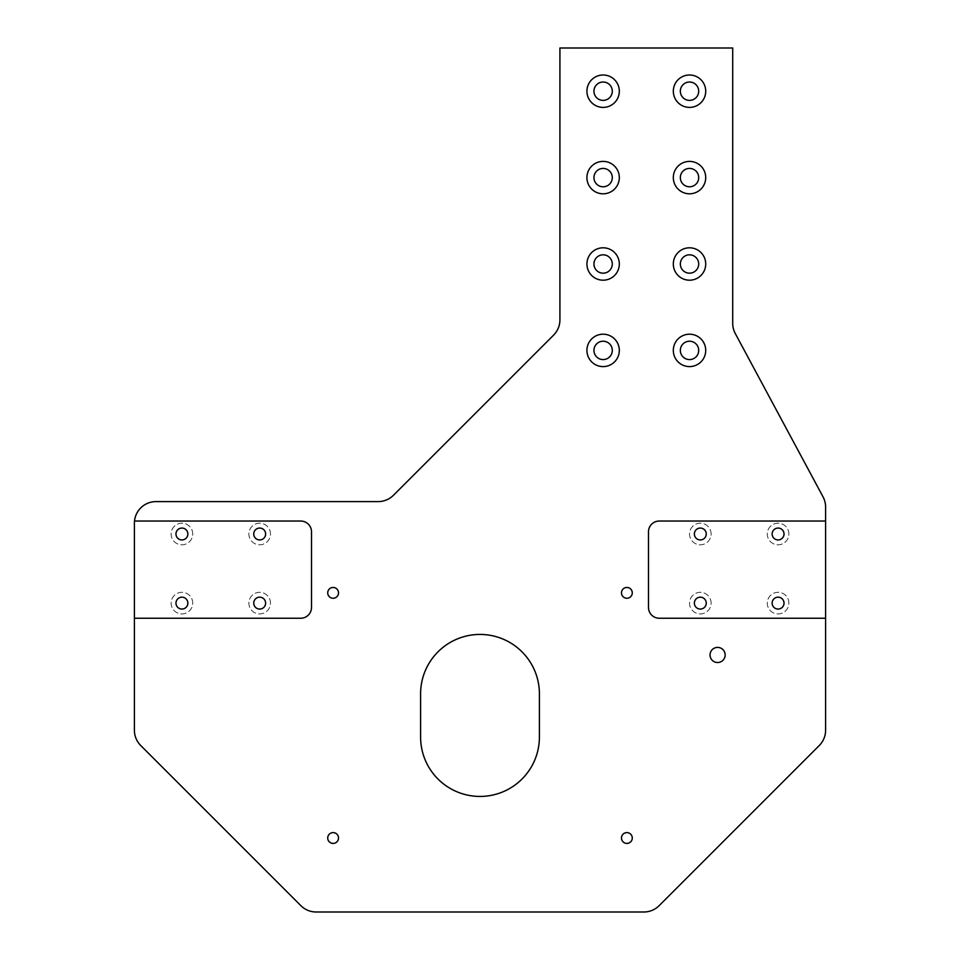 <?xml version="1.0" encoding="UTF-8"?>
<svg xmlns="http://www.w3.org/2000/svg" width="960" height="960" viewBox="0 0 960 960"><rect width="100%" height="100%" fill="white"/><g stroke="black" fill="none" stroke-linecap="round" stroke-linejoin="round"><path stroke-width="0.72" stroke-dasharray="4.8 3.6" d="M725.16 654.96A7.56 7.56 0 0 0 717.6 647.4A7.56 7.56 0 0 0 710.04 654.96A7.56 7.56 0 0 0 717.6 662.52A7.56 7.56 0 0 0 725.16 654.96M632.28 838.02A5.4 5.4 0 0 0 626.88 832.62A5.4 5.4 0 0 0 621.48 838.02A5.4 5.4 0 0 0 626.88 843.42A5.4 5.4 0 0 0 632.28 838.02M338.52 592.86A5.4 5.4 0 0 0 333.12 587.46A5.4 5.4 0 0 0 327.72 592.86A5.4 5.4 0 0 0 333.12 598.26A5.4 5.4 0 0 0 338.52 592.86M338.52 838.02A5.4 5.4 0 0 0 333.12 832.62A5.4 5.4 0 0 0 327.72 838.02A5.4 5.4 0 0 0 333.12 843.42A5.4 5.4 0 0 0 338.52 838.02M632.28 592.86A5.4 5.4 0 0 0 626.88 587.46A5.4 5.4 0 0 0 621.48 592.86A5.4 5.4 0 0 0 626.88 598.26A5.4 5.4 0 0 0 632.28 592.86M788.88 603.12A10.8 10.8 0 0 0 778.08 592.32A10.8 10.8 0 0 0 767.28 603.12A10.8 10.8 0 0 0 778.08 613.92A10.8 10.8 0 0 0 788.88 603.12A10.8 10.8 0 0 0 778.08 592.32A10.8 10.8 0 0 0 767.28 603.12A10.8 10.8 0 0 0 778.08 613.92A10.8 10.8 0 0 0 788.88 603.12M784.02 603.12A5.94 5.94 0 0 0 778.08 597.18A5.94 5.94 0 0 0 772.14 603.12A5.94 5.94 0 0 0 778.08 609.06A5.94 5.94 0 0 0 784.02 603.12M711.12 534A10.8 10.8 0 0 0 700.32 523.2A10.8 10.8 0 0 0 689.52 534A10.8 10.8 0 0 0 700.32 544.8A10.8 10.8 0 0 0 711.12 534A10.8 10.8 0 0 0 700.32 523.2A10.8 10.8 0 0 0 689.52 534A10.8 10.8 0 0 0 700.32 544.8A10.8 10.8 0 0 0 711.12 534M706.26 534A5.94 5.94 0 0 0 700.32 528.06A5.94 5.94 0 0 0 694.38 534A5.94 5.94 0 0 0 700.32 539.94A5.94 5.94 0 0 0 706.26 534M788.88 534A10.8 10.8 0 0 0 778.08 523.2A10.8 10.8 0 0 0 767.28 534A10.8 10.8 0 0 0 778.08 544.8A10.8 10.8 0 0 0 788.88 534A10.8 10.8 0 0 0 778.08 523.2A10.8 10.8 0 0 0 767.28 534A10.8 10.8 0 0 0 778.08 544.8A10.8 10.8 0 0 0 788.88 534M784.02 534A5.94 5.94 0 0 0 778.08 528.06A5.94 5.94 0 0 0 772.14 534A5.94 5.94 0 0 0 778.08 539.94A5.94 5.94 0 0 0 784.02 534M711.12 603.12A10.8 10.8 0 0 0 700.32 592.32A10.8 10.8 0 0 0 689.52 603.12A10.8 10.8 0 0 0 700.32 613.92A10.8 10.8 0 0 0 711.12 603.12A10.8 10.8 0 0 0 700.32 592.32A10.8 10.8 0 0 0 689.52 603.12A10.8 10.8 0 0 0 700.32 613.92A10.8 10.8 0 0 0 711.12 603.12M706.26 603.12A5.94 5.94 0 0 0 700.32 597.18A5.94 5.94 0 0 0 694.38 603.12A5.94 5.94 0 0 0 700.32 609.06A5.94 5.94 0 0 0 706.26 603.12M192.72 603.12A10.8 10.8 0 0 0 181.92 592.32A10.8 10.8 0 0 0 171.12 603.12A10.8 10.8 0 0 0 181.92 613.92A10.8 10.8 0 0 0 192.72 603.12A10.8 10.8 0 0 0 181.92 592.32A10.8 10.8 0 0 0 171.12 603.12A10.8 10.8 0 0 0 181.92 613.92A10.8 10.8 0 0 0 192.72 603.12M187.86 603.12A5.94 5.94 0 0 0 181.92 597.18A5.94 5.94 0 0 0 175.98 603.12A5.94 5.94 0 0 0 181.92 609.06A5.94 5.94 0 0 0 187.86 603.12M270.48 534A10.8 10.8 0 0 0 259.68 523.2A10.8 10.8 0 0 0 248.88 534A10.8 10.8 0 0 0 259.68 544.8A10.8 10.8 0 0 0 270.48 534A10.8 10.8 0 0 0 259.68 523.2A10.8 10.8 0 0 0 248.88 534A10.8 10.8 0 0 0 259.68 544.8A10.8 10.8 0 0 0 270.48 534M265.62 534A5.94 5.94 0 0 0 259.68 528.06A5.94 5.94 0 0 0 253.74 534A5.94 5.94 0 0 0 259.68 539.94A5.94 5.94 0 0 0 265.62 534M192.72 534A10.8 10.8 0 0 0 181.92 523.2A10.8 10.8 0 0 0 171.12 534A10.8 10.8 0 0 0 181.92 544.8A10.8 10.8 0 0 0 192.72 534A10.8 10.8 0 0 0 181.92 523.2A10.8 10.8 0 0 0 171.12 534A10.8 10.8 0 0 0 181.92 544.8A10.8 10.8 0 0 0 192.72 534M187.86 534A5.94 5.94 0 0 0 181.92 528.06A5.94 5.94 0 0 0 175.98 534A5.94 5.94 0 0 0 181.92 539.94A5.94 5.94 0 0 0 187.86 534M270.48 603.12A10.8 10.8 0 0 0 259.68 592.32A10.8 10.8 0 0 0 248.88 603.12A10.8 10.8 0 0 0 259.68 613.92A10.8 10.8 0 0 0 270.48 603.12A10.8 10.8 0 0 0 259.68 592.32A10.8 10.8 0 0 0 248.88 603.12A10.8 10.8 0 0 0 259.68 613.92A10.8 10.8 0 0 0 270.48 603.12M265.62 603.12A5.94 5.94 0 0 0 259.68 597.18A5.94 5.94 0 0 0 253.74 603.12A5.94 5.94 0 0 0 259.68 609.06A5.94 5.94 0 0 0 265.62 603.12M586.92 177.6A16.2 16.2 0 0 1 603.12 161.4A16.2 16.2 0 0 1 619.32 177.6A16.2 16.2 0 0 1 603.12 193.8A16.2 16.2 0 0 1 586.92 177.6M593.94 177.6A9.18 9.18 0 0 1 603.12 168.42A9.18 9.18 0 0 1 612.3 177.6A9.18 9.18 0 0 1 603.12 186.78A9.18 9.18 0 0 1 593.94 177.6M673.32 177.6A16.2 16.2 0 0 1 689.52 161.4A16.2 16.2 0 0 1 705.72 177.6A16.2 16.2 0 0 1 689.52 193.8A16.2 16.2 0 0 1 673.32 177.6M680.34 177.6A9.18 9.18 0 0 1 689.52 168.42A9.18 9.18 0 0 1 698.7 177.6A9.18 9.18 0 0 1 689.52 186.78A9.18 9.18 0 0 1 680.34 177.6M673.32 91.2A16.2 16.2 0 0 1 689.52 75A16.2 16.2 0 0 1 705.72 91.2A16.2 16.2 0 0 1 689.52 107.4A16.2 16.2 0 0 1 673.32 91.2M680.34 91.2A9.18 9.18 0 0 1 689.52 82.02A9.18 9.18 0 0 1 698.7 91.2A9.18 9.18 0 0 1 689.52 100.38A9.18 9.18 0 0 1 680.34 91.2M586.92 91.2A16.2 16.2 0 0 1 603.12 75A16.2 16.2 0 0 1 619.32 91.2A16.2 16.2 0 0 1 603.12 107.4A16.2 16.2 0 0 1 586.92 91.2M593.94 91.2A9.18 9.18 0 0 1 603.12 82.02A9.18 9.18 0 0 1 612.3 91.2A9.18 9.18 0 0 1 603.12 100.38A9.18 9.18 0 0 1 593.94 91.2M680.34 264A9.18 9.18 0 0 1 689.52 254.82A9.18 9.18 0 0 1 698.7 264A9.18 9.18 0 0 1 689.52 273.18A9.18 9.18 0 0 1 680.34 264M673.32 264A16.2 16.2 0 0 1 689.52 247.8A16.2 16.2 0 0 1 705.72 264A16.2 16.2 0 0 1 689.52 280.2A16.2 16.2 0 0 1 673.32 264M680.34 350.4A9.18 9.18 0 0 1 689.52 341.22A9.18 9.18 0 0 1 698.7 350.4A9.18 9.18 0 0 1 689.52 359.58A9.18 9.18 0 0 1 680.34 350.4M673.32 350.4A16.2 16.2 0 0 1 689.52 334.2A16.2 16.2 0 0 1 705.72 350.4A16.2 16.2 0 0 1 689.52 366.6A16.2 16.2 0 0 1 673.32 350.4M593.94 264A9.18 9.18 0 0 1 603.12 254.82A9.18 9.18 0 0 1 612.3 264A9.18 9.18 0 0 1 603.12 273.18A9.18 9.18 0 0 1 593.94 264M586.92 264A16.2 16.2 0 0 1 603.12 247.8A16.2 16.2 0 0 1 619.32 264A16.2 16.2 0 0 1 603.12 280.2A16.2 16.2 0 0 1 586.92 264M593.94 350.4A9.18 9.18 0 0 1 603.12 341.22A9.18 9.18 0 0 1 612.3 350.4A9.18 9.18 0 0 1 603.12 359.58A9.18 9.18 0 0 1 593.94 350.4M586.92 350.4A16.2 16.2 0 0 1 603.12 334.2A16.2 16.2 0 0 1 619.32 350.4A16.2 16.2 0 0 1 603.12 366.6A16.2 16.2 0 0 1 586.92 350.4M420.6 693.84L420.6 737.04A59.4 59.4 0 0 0 480 796.44A59.4 59.4 0 0 0 539.4 737.04L539.4 693.84A59.4 59.4 0 0 0 480 634.44A59.4 59.4 0 0 0 420.6 693.84M825.6 730.248L825.6 507.036A21.6 21.6 0 0 0 823.02 496.812L735.3 333.588A21.6 21.6 0 0 1 732.72 323.364L732.72 48L559.92 48L559.92 319.848A21.6 21.6 0 0 1 553.596 335.124L393.444 495.276A21.6 21.6 0 0 1 378.168 501.6L156 501.6A21.6 21.6 0 0 0 134.4 523.2L134.4 730.248A21.6 21.6 0 0 0 140.724 745.524L300.876 905.676A21.6 21.6 0 0 0 316.152 912L643.848 912A21.6 21.6 0 0 0 659.124 905.676L819.276 745.524A21.6 21.6 0 0 0 825.6 730.248M825.6 618.24L659.28 618.24A10.8 10.8 0 0 1 648.48 607.44L648.48 531.84A10.8 10.8 0 0 1 659.28 521.04L825.6 521.04M134.508 521.04L300.72 521.04A10.8 10.8 0 0 1 311.52 531.84L311.52 607.44A10.8 10.8 0 0 1 300.72 618.24L134.4 618.24"/><path stroke-width="1.44" d="M725.16 654.96A7.56 7.56 0 0 0 717.6 647.4A7.56 7.56 0 0 0 710.04 654.96A7.56 7.56 0 0 0 717.6 662.52A7.56 7.56 0 0 0 725.16 654.96M632.28 838.02A5.4 5.4 0 0 0 626.88 832.62A5.4 5.4 0 0 0 621.48 838.02A5.4 5.4 0 0 0 626.88 843.42A5.4 5.4 0 0 0 632.28 838.02M338.52 592.86A5.4 5.4 0 0 0 333.12 587.46A5.4 5.4 0 0 0 327.72 592.86A5.4 5.4 0 0 0 333.12 598.26A5.4 5.4 0 0 0 338.52 592.86M338.52 838.02A5.4 5.4 0 0 0 333.12 832.62A5.4 5.4 0 0 0 327.72 838.02A5.4 5.4 0 0 0 333.12 843.42A5.4 5.4 0 0 0 338.52 838.02M632.28 592.86A5.4 5.4 0 0 0 626.88 587.46A5.4 5.4 0 0 0 621.48 592.86A5.4 5.4 0 0 0 626.88 598.26A5.4 5.4 0 0 0 632.28 592.86M772.14 603.12A5.94 5.94 0 0 1 778.08 597.18A5.94 5.94 0 0 1 784.02 603.12A5.94 5.94 0 0 1 778.08 609.06A5.94 5.94 0 0 1 772.14 603.12M694.38 534A5.94 5.94 0 0 1 700.32 528.06A5.94 5.94 0 0 1 706.26 534A5.94 5.94 0 0 1 700.32 539.94A5.94 5.94 0 0 1 694.38 534M772.14 534A5.94 5.94 0 0 1 778.08 528.06A5.94 5.94 0 0 1 784.02 534A5.94 5.94 0 0 1 778.08 539.94A5.94 5.94 0 0 1 772.14 534M694.38 603.12A5.94 5.94 0 0 1 700.32 597.18A5.94 5.94 0 0 1 706.26 603.12A5.94 5.94 0 0 1 700.32 609.06A5.94 5.94 0 0 1 694.38 603.12M175.98 603.12A5.94 5.94 0 0 1 181.92 597.18A5.94 5.94 0 0 1 187.86 603.12A5.94 5.94 0 0 1 181.92 609.06A5.94 5.94 0 0 1 175.98 603.12M253.74 534A5.94 5.94 0 0 1 259.68 528.06A5.94 5.94 0 0 1 265.62 534A5.94 5.94 0 0 1 259.68 539.94A5.94 5.94 0 0 1 253.74 534M175.98 534A5.94 5.94 0 0 1 181.92 528.06A5.94 5.94 0 0 1 187.86 534A5.94 5.94 0 0 1 181.92 539.94A5.94 5.94 0 0 1 175.98 534M253.74 603.12A5.94 5.94 0 0 1 259.68 597.18A5.94 5.94 0 0 1 265.62 603.12A5.94 5.94 0 0 1 259.68 609.06A5.94 5.94 0 0 1 253.74 603.12M586.92 177.6A16.2 16.2 0 0 1 603.12 161.4A16.2 16.2 0 0 1 619.32 177.6A16.2 16.2 0 0 1 603.12 193.8A16.2 16.2 0 0 1 586.92 177.6M593.94 177.6A9.18 9.18 0 0 1 603.12 168.42A9.18 9.18 0 0 1 612.3 177.6A9.18 9.18 0 0 1 603.12 186.78A9.18 9.18 0 0 1 593.94 177.6M673.32 177.6A16.2 16.2 0 0 1 689.52 161.4A16.2 16.2 0 0 1 705.72 177.6A16.2 16.2 0 0 1 689.52 193.8A16.2 16.2 0 0 1 673.32 177.6M680.34 177.6A9.18 9.18 0 0 1 689.52 168.42A9.18 9.18 0 0 1 698.7 177.6A9.18 9.18 0 0 1 689.52 186.78A9.18 9.18 0 0 1 680.34 177.6M673.32 91.2A16.2 16.2 0 0 1 689.52 75A16.2 16.2 0 0 1 705.72 91.2A16.2 16.2 0 0 1 689.52 107.4A16.2 16.2 0 0 1 673.32 91.2M680.34 91.2A9.18 9.18 0 0 1 689.52 82.02A9.18 9.18 0 0 1 698.7 91.2A9.18 9.18 0 0 1 689.52 100.38A9.18 9.18 0 0 1 680.34 91.2M586.92 91.2A16.2 16.2 0 0 1 603.12 75A16.2 16.2 0 0 1 619.32 91.2A16.2 16.2 0 0 1 603.12 107.4A16.2 16.2 0 0 1 586.92 91.2M593.94 91.2A9.18 9.18 0 0 1 603.12 82.02A9.18 9.18 0 0 1 612.3 91.2A9.18 9.18 0 0 1 603.12 100.38A9.18 9.18 0 0 1 593.94 91.2M680.34 264A9.18 9.18 0 0 1 689.52 254.82A9.18 9.18 0 0 1 698.7 264A9.18 9.18 0 0 1 689.52 273.18A9.18 9.18 0 0 1 680.34 264M673.32 264A16.2 16.2 0 0 1 689.52 247.8A16.2 16.2 0 0 1 705.72 264A16.2 16.2 0 0 1 689.52 280.2A16.2 16.2 0 0 1 673.32 264M680.34 350.4A9.18 9.18 0 0 1 689.52 341.22A9.18 9.18 0 0 1 698.7 350.4A9.18 9.18 0 0 1 689.52 359.58A9.18 9.18 0 0 1 680.34 350.4M673.32 350.4A16.2 16.2 0 0 1 689.52 334.2A16.2 16.2 0 0 1 705.72 350.4A16.2 16.2 0 0 1 689.52 366.6A16.2 16.2 0 0 1 673.32 350.4M593.94 264A9.18 9.18 0 0 1 603.12 254.82A9.18 9.18 0 0 1 612.3 264A9.18 9.18 0 0 1 603.12 273.18A9.18 9.18 0 0 1 593.94 264M586.92 264A16.2 16.2 0 0 1 603.12 247.8A16.2 16.2 0 0 1 619.32 264A16.2 16.2 0 0 1 603.12 280.2A16.2 16.2 0 0 1 586.92 264M593.94 350.4A9.18 9.18 0 0 1 603.12 341.22A9.18 9.18 0 0 1 612.3 350.4A9.18 9.18 0 0 1 603.12 359.58A9.18 9.18 0 0 1 593.94 350.4M586.92 350.4A16.2 16.2 0 0 1 603.12 334.2A16.2 16.2 0 0 1 619.32 350.4A16.2 16.2 0 0 1 603.12 366.6A16.2 16.2 0 0 1 586.92 350.4M134.4 618.24L134.4 730.248A21.6 21.6 0 0 0 140.724 745.524L300.876 905.676A21.6 21.6 0 0 0 316.152 912L643.848 912A21.6 21.6 0 0 0 659.124 905.676L819.276 745.524A21.6 21.6 0 0 0 825.6 730.248L825.6 618.24L659.28 618.24A10.8 10.8 0 0 1 648.48 607.44L648.48 531.84A10.8 10.8 0 0 1 659.28 521.04L825.6 521.04L825.6 507.036A21.6 21.6 0 0 0 823.02 496.812L735.3 333.588A21.6 21.6 0 0 1 732.72 323.364L732.72 48L559.92 48L559.92 319.848A21.6 21.6 0 0 1 553.596 335.124L393.444 495.276A21.6 21.6 0 0 1 378.168 501.6L156 501.6A21.6 21.6 0 0 0 134.508 521.04L300.72 521.04A10.8 10.8 0 0 1 311.52 531.84L311.52 607.44A10.8 10.8 0 0 1 300.72 618.24L134.4 618.24L134.4 523.2A21.6 21.6 0 0 1 134.508 521.04M825.6 521.04L825.6 618.24M539.4 693.84A59.4 59.4 0 0 0 480 634.44A59.4 59.4 0 0 0 420.6 693.84L420.6 737.04A59.4 59.4 0 0 0 480 796.44A59.4 59.4 0 0 0 539.4 737.04L539.4 693.84"/></g></svg>
